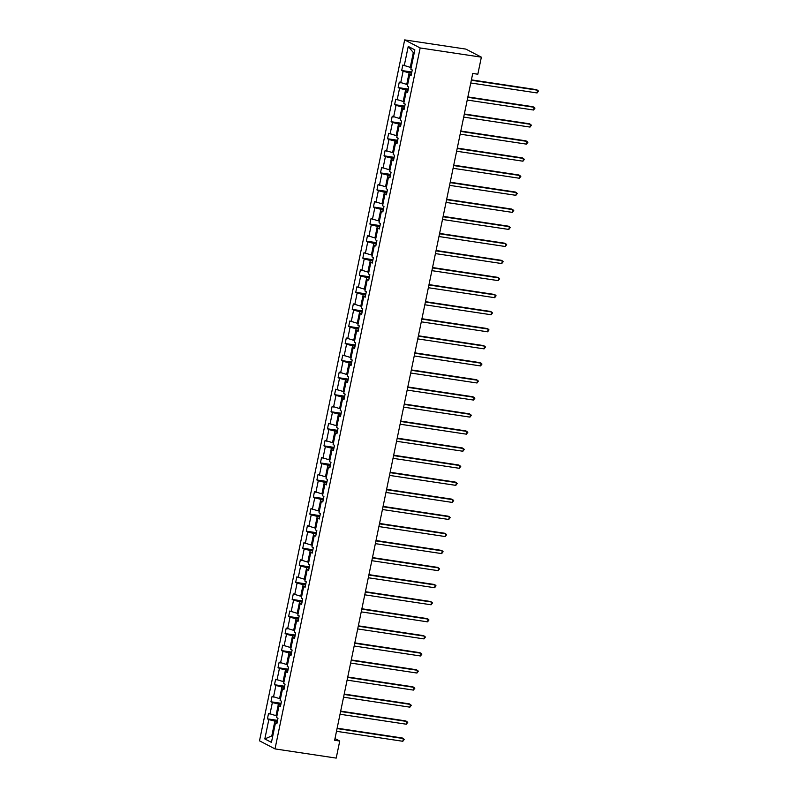<?xml version="1.0" encoding="UTF-8"?>
<svg xmlns="http://www.w3.org/2000/svg" width="798" height="798" viewBox="0 0 798 798"><rect width="100%" height="100%" fill="white"/><g stroke="black" fill="none" stroke-linecap="round" stroke-linejoin="round"><path stroke-width="1.2" d="M404.666 39.9L259.51 740.833L275.011 748.903L420.167 47.96L404.666 39.9L465.862 49.097L481.364 57.167L420.167 47.96M277.315 721.502L274.871 721.133L271.819 735.896L264.826 738.938L268.826 719.577L267.43 718.848L277.554 720.365M272.756 736.045L271.819 735.896L272.687 736.355M274.871 721.133L268.826 719.577M280.846 704.444L278.412 704.075L276.008 715.666L268.557 713.382L267.43 718.848M269.963 714.11L272.367 702.519L270.961 701.781L281.086 703.307M284.387 687.377L281.943 687.018L279.539 698.609L272.098 696.315L270.961 701.781M273.495 697.043L275.899 685.452L274.492 684.724L284.617 686.25M287.918 670.32L285.475 669.951L283.071 681.542L275.629 679.258L274.492 684.724M277.026 679.986L279.43 668.395L278.023 667.667L288.148 669.183M291.45 653.263L289.006 652.894L286.602 664.485L279.16 662.19L278.023 667.667M280.567 662.929L282.961 651.328L281.564 650.599L291.689 652.126M294.981 636.196L292.537 635.826L290.143 647.427L282.692 645.133L281.564 650.599M284.098 645.861L286.502 634.27L285.095 633.542L295.22 635.058M298.512 619.138L296.078 618.769L293.674 630.36L286.223 628.076L285.095 633.542M287.629 628.804L290.033 617.213L288.627 616.475L298.751 618.001M302.053 602.071L299.609 601.702L297.205 613.303L289.764 611.009L288.627 616.475M291.16 611.737L293.564 600.146L292.158 599.418L302.282 600.944M305.584 585.014L303.14 584.645L300.736 596.236L293.295 593.951L292.158 599.418M294.691 594.68L297.095 583.089L295.689 582.36L305.814 583.877M309.115 567.957L306.671 567.587L304.267 579.178L296.826 576.884L295.689 582.36M298.233 577.622L300.627 566.021L299.23 565.293L309.355 566.819M312.646 550.889L310.203 550.52L307.809 562.111L300.357 559.827L299.23 565.293M301.764 560.555L304.168 548.964L302.761 548.236L312.886 549.752M316.188 533.832L313.744 533.463L311.34 545.054L303.888 542.77L302.761 548.236M305.295 543.498L307.699 531.907L306.292 531.169L316.417 532.695M319.719 516.765L317.275 516.396L314.871 527.997L307.43 525.702L306.292 531.169M308.826 526.431L311.23 514.84L309.824 514.111L319.948 515.638M323.25 499.708L320.806 499.339L318.402 510.929L310.961 508.645L309.824 514.111M312.357 509.373L314.761 497.782L313.365 497.054L323.489 498.57M326.781 482.64L324.337 482.281L321.943 493.872L314.492 491.578L313.365 497.054M315.898 492.316L318.292 480.715L316.896 479.987L327.02 481.513M330.312 465.583L327.868 465.214L325.474 476.805L318.023 474.521L316.896 479.987M319.429 475.249L321.833 463.658L320.427 462.93L330.552 464.446M333.853 448.526L331.409 448.157L329.005 459.748L321.554 457.463L320.427 462.93M322.961 458.192L325.365 446.601L323.958 445.863L334.083 447.389M337.384 431.459L334.941 431.09L332.537 442.691L325.095 440.396L323.958 445.863M326.492 441.124L328.896 429.533L327.489 428.805L337.614 430.331M340.916 414.401L338.472 414.032L336.068 425.623L328.626 423.339L327.489 428.805M330.033 424.067L332.427 412.476L331.03 411.748L341.155 413.264M344.447 397.334L342.003 396.975L339.609 408.566L332.158 406.272L331.03 411.748M333.564 407L335.958 395.409L334.561 394.681L344.686 396.207M347.978 380.277L345.534 379.908L343.14 391.499L335.689 389.215L334.561 394.681M337.095 389.943L339.499 378.352L338.093 377.624L348.217 379.14M351.519 363.22L349.075 362.851L346.671 374.442L339.22 372.147L338.093 377.624M340.626 372.885L343.03 361.285L341.624 360.556L351.748 362.083M355.05 346.152L352.606 345.783L350.202 357.384L342.761 355.09L341.624 360.556M344.157 355.818L346.561 344.227L345.155 343.499L355.28 345.015M358.581 329.095L356.137 328.726L353.733 340.317L346.292 338.033L345.155 343.499M347.699 338.761L350.093 327.17L348.696 326.432L358.821 327.958M362.112 312.028L359.669 311.669L357.275 323.26L349.823 320.966L348.696 326.432M351.23 321.694L353.624 310.103L352.227 309.375L362.352 310.901M365.644 294.971L363.21 294.602L360.806 306.193L353.354 303.908L352.227 309.375M354.761 304.637L357.165 293.046L355.758 292.317L365.883 293.834M369.185 277.913L366.741 277.544L364.337 289.135L356.896 286.841L355.758 292.317M358.292 287.579L360.696 275.978L359.29 275.25L369.414 276.776M372.716 260.846L370.272 260.477L367.868 272.078L360.427 269.784L359.29 275.25M361.823 270.512L364.227 258.921L362.821 258.193L372.945 259.709M376.247 243.789L373.803 243.42L371.399 255.011L363.958 252.727L362.821 258.193M365.364 253.455L367.758 241.864L366.362 241.126L376.486 242.652M379.778 226.722L377.334 226.363L374.94 237.954L367.489 235.659L366.362 241.126M368.895 236.388L371.299 224.797L369.893 224.068L380.018 225.595M383.309 209.665L380.875 209.295L378.471 220.886L371.02 218.602L369.893 224.068M372.427 219.33L374.831 207.739L373.424 207.011L383.549 208.527M386.85 192.607L384.407 192.238L382.003 203.829L374.561 201.535L373.424 207.011M375.958 202.273L378.362 190.672L376.955 189.944L387.08 191.47M390.382 175.54L387.938 175.171L385.534 186.772L378.092 184.478L376.955 189.944M379.489 185.206L381.893 173.615L380.486 172.887L390.611 174.403M393.913 158.483L391.469 158.114L389.065 169.705L381.624 167.42L380.486 172.887M383.03 168.149L385.424 156.558L384.028 155.819L394.152 157.346M397.444 141.416L395 141.056L392.606 152.647L385.155 150.353L384.028 155.819M386.561 151.081L388.965 139.49L387.559 138.762L397.683 140.288M400.985 124.358L398.541 123.989L396.137 135.58L388.686 133.296L387.559 138.762M390.092 134.024L392.496 122.433L391.09 121.705L401.214 123.221M404.516 107.301L402.072 106.932L399.668 118.523L392.227 116.229L391.09 121.705M393.623 116.967L396.027 105.366L394.621 104.638L404.746 106.164M408.047 90.234L405.603 89.865L403.199 101.466L395.758 99.171L394.621 104.638M397.155 99.9L399.559 88.309L398.152 87.581L408.277 89.097M411.578 73.177L409.135 72.808L406.741 84.398L399.289 82.114L398.152 87.581M400.696 82.842L403.09 71.251L401.693 70.513L411.818 72.039M414.202 53.027L413.324 52.578L410.272 67.341L402.82 65.047L401.693 70.513M404.227 65.775L408.237 46.424L414.85 49.865L410.84 69.227L412.247 69.955L411.12 75.421L409.713 74.693L407.309 86.284L408.716 87.012L407.579 92.478L406.182 91.75L403.778 103.341L405.185 104.079L404.047 109.545L402.641 108.817L400.247 120.408L401.643 121.136L400.516 126.603L399.11 125.875L396.716 137.465L398.112 138.194L396.985 143.67L395.579 142.932L393.175 154.533L394.581 155.261L393.444 160.727L392.047 159.999L389.643 171.59L391.05 172.318L389.913 177.784L388.516 177.056L386.112 188.647L387.519 189.385L386.382 194.852L384.975 194.123L382.581 205.714L383.978 206.443L382.85 211.909L381.444 211.181L379.04 222.772L380.447 223.5L379.319 228.976L377.913 228.238L375.509 239.839L376.915 240.567L375.778 246.033L374.382 245.305L371.978 256.896L373.384 257.624L372.247 263.091L370.851 262.362L368.447 273.953L369.853 274.692L368.716 280.158L367.309 279.43L364.915 291.021L366.312 291.749L365.185 297.215L363.778 296.487L361.374 308.078L362.781 308.806L361.654 314.282L360.247 313.544L357.843 325.145L359.25 325.873L358.112 331.34L356.716 330.611L354.312 342.202L355.718 342.931L354.581 348.397L353.185 347.669L350.781 359.26L352.177 359.998L351.05 365.464L349.644 364.736L347.25 376.327L348.646 377.055L347.519 382.521L346.113 381.793L343.709 393.384L345.115 394.112L343.988 399.589L342.581 398.85L340.177 410.451L341.584 411.179L340.447 416.646L339.05 415.918L336.646 427.509L338.053 428.237L336.916 433.703L335.509 432.975L333.115 444.566L334.512 445.304L333.384 450.77L331.978 450.042L329.584 461.633L330.98 462.361L329.853 467.828L328.447 467.099L326.043 478.69L327.449 479.418L326.322 484.895L324.916 484.167L322.512 495.758L323.918 496.486L322.781 501.952L321.385 501.224L318.981 512.815L320.387 513.543L319.25 519.019L317.843 518.281L315.449 529.882L316.846 530.61L315.719 536.076L314.312 535.348L311.918 546.939L313.315 547.667L312.188 553.134L310.781 552.406L308.377 563.996L309.784 564.735L308.646 570.201L307.25 569.473L304.846 581.064L306.252 581.792L305.115 587.258L303.719 586.53L301.315 598.121L302.721 598.849L301.584 604.325L300.178 603.587L297.784 615.188L299.18 615.916L298.053 621.383L296.647 620.654L294.243 632.245L295.649 632.974L294.522 638.44L293.115 637.712L290.711 649.303L292.118 650.041L290.981 655.507L289.584 654.779L287.18 666.37L288.587 667.098L287.45 672.564L286.053 671.836L283.649 683.427L285.056 684.155L283.918 689.632L282.512 688.893L280.118 700.494L281.514 701.223L280.387 706.689L278.981 705.961L276.577 717.552L277.983 718.28L276.856 723.746L275.45 723.018L271.44 742.379L264.826 738.938M481.364 57.167L477.832 74.224L472.735 73.456L334.641 740.275L339.739 741.043L334.99 738.569M280.577 705.791L278.981 705.961M276.946 715.806L276.008 715.666M278.412 704.075L272.367 702.519M284.108 688.724L282.512 688.893M280.477 698.749L279.539 698.609M281.943 687.018L275.899 685.452M287.639 671.667L286.053 671.836M284.008 681.682L283.071 681.542M285.475 669.951L279.43 668.395M291.17 654.599L289.584 654.779M287.539 664.624L286.602 664.485M289.006 652.894L282.961 651.328M294.701 637.542L293.115 637.712M291.071 647.567L290.143 647.427M292.537 635.826L286.502 634.27M298.243 620.485L296.647 620.654M294.612 630.5L293.674 630.36M296.078 618.769L290.033 617.213M301.774 603.418L300.178 603.587M298.143 613.443L297.205 613.303M299.609 601.702L293.564 600.146M305.305 586.36L303.719 586.53M301.674 596.375L300.736 596.236M303.14 584.645L297.095 583.089M308.836 569.293L307.25 569.473M305.205 579.318L304.267 579.178M306.671 567.587L300.627 566.021M312.367 552.236L310.781 552.406M308.746 562.261L307.809 562.111M310.203 550.52L304.168 548.964M315.908 535.179L314.312 535.348M312.277 545.194L311.34 545.054M313.744 533.463L307.699 531.907M319.439 518.111L317.843 518.281M315.809 528.136L314.871 527.997M317.275 516.396L311.23 514.84M322.971 501.054L321.385 501.224M319.34 511.069L318.402 510.929M320.806 499.339L314.761 497.782M326.502 483.987L324.916 484.167M322.871 494.012L321.943 493.872M324.337 482.281L318.292 480.715M330.033 466.93L328.447 467.099M326.412 476.955L325.474 476.805M327.868 465.214L321.833 463.658M333.574 449.873L331.978 450.042M329.943 459.887L329.005 459.748M331.409 448.157L325.365 446.601M337.105 432.805L335.509 432.975M333.474 442.83L332.537 442.691M334.941 431.09L328.896 429.533M340.636 415.748L339.05 415.918M337.005 425.763L336.068 425.623M338.472 414.032L332.427 412.476M344.167 398.681L342.581 398.85M340.537 408.706L339.609 408.566M342.003 396.975L335.958 395.409M347.699 381.624L346.113 381.793M344.078 391.648L343.14 391.499M345.534 379.908L339.499 378.352M351.24 364.566L349.644 364.736M347.609 374.581L346.671 374.442M349.075 362.851L343.03 361.285M354.771 347.499L353.185 347.669M351.14 357.524L350.202 357.384M352.606 345.783L346.561 344.227M358.302 330.442L356.716 330.611M354.671 340.457L353.733 340.317M356.137 328.726L350.093 327.17M361.833 313.375L360.247 313.544M358.202 323.399L357.275 323.26M359.669 311.669L353.624 310.103M365.374 296.317L363.778 296.487M361.743 306.332L360.806 306.193M363.21 294.602L357.165 293.046M368.905 279.26L367.309 279.43M365.275 289.275L364.337 289.135M366.741 277.544L360.696 275.978M372.437 262.193L370.851 262.362M368.806 272.218L367.868 272.078M370.272 260.477L364.227 258.921M375.968 245.136L374.382 245.305M372.337 255.151L371.399 255.011M373.803 243.42L367.758 241.864M379.499 228.068L377.913 228.238M375.868 238.093L374.94 237.954M377.334 226.363L371.299 224.797M383.04 211.011L381.444 211.181M379.409 221.026L378.471 220.886M380.875 209.295L374.831 207.739M386.571 193.944L384.975 194.123M382.94 203.969L382.003 203.829M384.407 192.238L378.362 190.672M390.102 176.887L388.516 177.056M386.471 186.912L385.534 186.772M387.938 175.171L381.893 173.615M393.633 159.829L392.047 159.999M390.003 169.844L389.065 169.705M391.469 158.114L385.424 156.558M397.165 142.762L395.579 142.932M393.544 152.787L392.606 152.647M395 141.056L388.965 139.49M400.706 125.705L399.11 125.875M397.075 135.72L396.137 135.58M398.541 123.989L392.496 122.433M404.237 108.638L402.641 108.817M400.606 118.663L399.668 118.523M402.072 106.932L396.027 105.366M407.768 91.58L406.182 91.75M404.137 101.605L403.199 101.466M405.603 89.865L399.559 88.309M411.299 74.523L409.713 74.693M407.668 84.538L406.741 84.398M409.135 72.808L403.09 71.251M339.739 741.043L336.207 758.1L275.011 748.903M411.209 67.481L410.272 67.341M413.324 52.578L408.237 46.424M277.036 722.848L275.45 723.018M471.329 80.249L537.653 90.214L537.084 92.947L470.76 82.982M471.409 79.87L536.605 89.675L538.49 91.072L537.084 92.947M467.798 97.306L534.111 107.281L533.553 110.014L467.229 100.039M467.867 96.927L533.064 106.733L534.959 108.129L533.553 110.014M464.256 114.363L530.58 124.338L530.012 127.072L463.698 117.097M464.336 113.994L529.533 123.79L531.428 125.196L530.012 127.072M460.725 131.431L527.049 141.396L526.481 144.129L460.157 134.164M460.805 131.052L526.002 140.857L527.887 142.253L526.481 144.129M457.194 148.488L523.518 158.463L522.949 161.196L456.626 151.221M457.274 148.109L522.471 157.914L524.356 159.321L522.949 161.196M453.663 165.555L519.977 175.52L519.418 178.253L453.094 168.288M453.743 165.176L518.939 174.981L520.825 176.378L519.418 178.253M450.122 182.612L516.446 192.587L515.887 195.32L449.563 185.345M450.202 182.233L515.398 192.039L517.294 193.435L515.887 195.32M446.591 199.67L512.915 209.645L512.346 212.378L446.032 202.403M446.671 199.301L511.867 209.096L513.752 210.502L512.346 212.378M443.06 216.737L509.383 226.702L508.815 229.445L442.491 219.47M443.139 216.358L508.336 226.163L510.221 227.56L508.815 229.445M439.528 233.794L505.852 243.769L505.284 246.502L438.96 236.527M439.608 233.425L504.805 243.22L506.69 244.627L505.284 246.502M435.997 250.861L502.311 260.826L501.752 263.559L435.429 253.594M436.067 250.482L501.264 260.288L503.159 261.684L501.752 263.559M432.456 267.919L498.78 277.894L498.211 280.627L431.898 270.652M432.536 267.539L497.733 277.345L499.628 278.741L498.211 280.627M428.925 284.976L495.249 294.951L494.68 297.684L428.356 287.719M429.005 284.607L494.201 294.402L496.087 295.809L494.68 297.684M425.394 302.043L491.718 312.008L491.149 314.751L424.825 304.776M425.474 301.664L490.67 311.469L492.556 312.866L491.149 314.751M421.863 319.1L488.186 329.075L487.618 331.808L421.294 321.833M421.942 318.731L487.139 328.527L489.024 329.933L487.618 331.808M418.332 336.167L484.645 346.132L484.087 348.866L417.763 338.901M418.401 335.788L483.598 345.594L485.493 346.99L484.087 348.866M414.79 353.225L481.114 363.2L480.546 365.933L414.232 355.958M414.87 352.846L480.067 362.651L481.962 364.058L480.546 365.933M411.259 370.282L477.583 380.257L477.014 382.99L410.691 373.025M411.339 369.913L476.536 379.708L478.421 381.115L477.014 382.99M407.728 387.349L474.052 397.314L473.483 400.057L407.16 390.082M407.808 386.97L473.005 396.776L474.89 398.172L473.483 400.057M404.197 404.406L470.521 414.381L469.952 417.115L403.628 407.14M404.277 404.037L469.473 413.833L471.359 415.239L469.952 417.115M400.666 421.474L466.98 431.439L466.421 434.172L400.097 424.207M400.736 421.095L465.932 430.9L467.828 432.297L466.421 434.172M397.125 438.531L463.448 448.506L462.88 451.239L396.566 441.264M397.204 438.152L462.401 447.957L464.296 449.364L462.88 451.239M393.594 455.588L459.917 465.563L459.349 468.296L393.025 458.331M393.673 455.219L458.87 465.015L460.755 466.421L459.349 468.296M390.062 472.655L456.386 482.63L455.818 485.364L389.494 475.389M390.142 472.276L455.339 482.082L457.224 483.478L455.818 485.364M386.531 489.713L452.855 499.688L452.286 502.421L385.963 492.446M386.611 489.344L451.808 499.139L453.693 500.546L452.286 502.421M383 506.78L449.314 516.745L448.755 519.478L382.432 509.513M383.07 506.401L448.267 516.206L450.162 517.603L448.755 519.478M379.459 523.837L445.783 533.812L445.214 536.545L378.9 526.57M379.539 523.458L444.735 533.264L446.631 534.67L445.214 536.545M375.928 540.904L442.252 550.869L441.683 553.603L375.359 543.638M376.008 540.525L441.204 550.331L443.089 551.727L441.683 553.603M372.397 557.962L438.72 567.937L438.152 570.67L371.828 560.695M372.476 557.583L437.673 567.388L439.558 568.784L438.152 570.67M368.866 575.019L435.189 584.994L434.621 587.727L368.297 577.752M368.945 574.65L434.142 584.445L436.027 585.852L434.621 587.727M365.324 592.086L431.648 602.051L431.09 604.784L364.766 594.819M365.404 591.707L430.601 601.512L432.496 602.909L431.09 604.784M361.793 609.143L428.117 619.118L427.548 621.851L361.235 611.876M361.873 608.764L427.07 618.57L428.955 619.976L427.548 621.851M358.262 626.211L424.586 636.176L424.017 638.909L357.694 628.944M358.342 625.832L423.539 635.637L425.424 637.033L424.017 638.909M354.731 643.268L421.055 653.243L420.486 655.976L354.162 646.001M354.811 642.889L420.007 652.694L421.893 654.091L420.486 655.976M351.2 660.325L417.514 670.3L416.955 673.033L350.631 663.058M351.27 659.956L416.466 669.751L418.361 671.158L416.955 673.033M347.659 677.392L413.982 687.357L413.414 690.09L347.1 680.125M347.738 677.013L412.935 686.819L414.83 688.215L413.414 690.09M344.128 694.45L410.451 704.425L409.883 707.158L343.559 697.183M344.207 694.08L409.404 703.876L411.289 705.282L409.883 707.158M340.596 711.517L406.92 721.482L406.352 724.215L340.028 714.25M340.676 711.138L405.873 720.943L407.758 722.34L406.352 724.215M337.065 728.574L403.389 738.549L402.82 741.282L336.497 731.307M337.145 728.195L402.342 738L404.227 739.397L402.82 741.282"/></g></svg>
